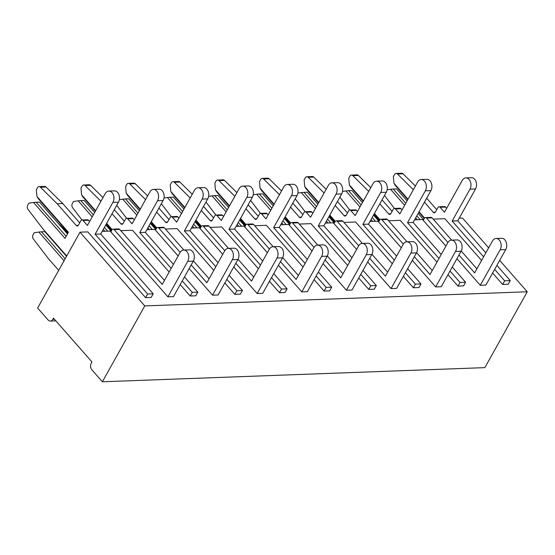<?xml version="1.0" encoding="UTF-8"?>
<svg xmlns="http://www.w3.org/2000/svg" width="555" height="555" viewBox="0 0 555 555"><rect width="100%" height="100%" fill="white"/><g stroke="black" fill="none" stroke-linecap="round" stroke-linejoin="round"><path stroke-width="0.83" d="M102.377 381.771L144.772 305.909L527.25 291.777L484.855 367.632L102.377 381.771L91.88 369.81A4.717 3.323 -92.1 0 1 91.291 363.178L91.97 361.957L53.467 318.119L52.787 319.333L54.48 319.271M433.205 219.128L444.867 218.698L481.567 260.482M480.304 285.284L500.145 249.785A6.917 4.87 -92.1 0 0 500.617 242.362A6.917 4.87 -92.1 0 0 496.038 238.49L501.616 238.282A6.917 4.87 87.9 0 1 506.195 242.153A6.917 4.87 87.9 0 1 505.723 249.583L485.882 285.076L480.304 285.284L456.931 258.672M445.894 246.101L422.549 219.523L414.585 219.815M452.256 267.045L465.61 282.252L463.571 285.901L457.993 286.109L447.975 274.704M436.938 262.133L400.238 220.349L388.576 220.779M435.675 286.935L455.516 251.436A6.917 4.87 -92.1 0 0 455.981 244.013A6.917 4.87 -92.1 0 0 451.409 240.135L456.987 239.933A6.917 4.87 87.9 0 1 461.566 243.805A6.917 4.87 87.9 0 1 461.094 251.228L441.253 286.727L435.675 286.935L412.303 260.323M401.265 247.752L377.92 221.174L369.956 221.466M407.62 268.696L420.981 283.903L418.942 287.552L413.364 287.754L403.346 276.348M392.302 263.785L355.609 221.993L343.947 222.43M391.046 288.579L410.887 253.087A6.917 4.87 -92.1 0 0 411.352 245.664A6.917 4.87 -92.1 0 0 406.78 241.786L412.358 241.585A6.917 4.87 87.9 0 1 416.93 245.456A6.917 4.87 87.9 0 1 416.465 252.879L396.624 288.378L391.046 288.579L367.674 261.967M356.636 249.403L333.291 222.819L325.327 223.117M362.991 270.347L376.346 285.554L374.313 289.197L368.728 289.405L358.717 278M347.673 265.429L310.973 223.644L299.318 224.074M346.417 290.23L366.251 254.731A6.917 4.87 -92.1 0 0 366.723 247.308A6.917 4.87 -92.1 0 0 362.151 243.437L367.729 243.229A6.917 4.87 87.9 0 1 372.301 247.107A6.917 4.87 87.9 0 1 371.836 254.53L351.995 290.022L346.417 290.23L323.045 263.618M312.007 251.047L288.662 224.47L280.698 224.761M318.362 271.999L331.717 287.206L329.684 290.848L324.099 291.056L314.088 279.651M303.044 267.08L266.344 225.295L254.689 225.725M301.788 291.881L321.623 256.382A6.917 4.87 -92.1 0 0 322.094 248.959A6.917 4.87 -92.1 0 0 317.522 245.088L323.1 244.88A6.917 4.87 87.9 0 1 327.672 248.751A6.917 4.87 87.9 0 1 327.207 256.174L307.366 291.673L301.788 291.881L278.416 265.269M267.378 252.698L244.033 226.121L236.069 226.412M273.733 273.643L287.088 288.85L285.048 292.499L279.47 292.707L269.452 281.302M258.415 268.731L221.716 226.946L210.061 227.377M257.159 293.533L276.994 258.033A6.917 4.87 -92.1 0 0 277.465 250.61A6.917 4.87 -92.1 0 0 272.887 246.732L278.471 246.531A6.917 4.87 87.9 0 1 283.043 250.402A6.917 4.87 87.9 0 1 282.571 257.825L262.737 293.324L257.159 293.533L233.787 266.92M222.749 254.35L199.405 227.772L191.44 228.063M229.104 275.294L242.459 290.501L240.419 294.15L234.841 294.351L224.824 282.946M213.786 270.382L177.087 228.591L165.425 229.028M212.53 295.177L232.365 259.685A6.917 4.87 -92.1 0 0 232.836 252.261A6.917 4.87 -92.1 0 0 228.258 248.383L233.835 248.175A6.917 4.87 87.9 0 1 238.414 252.053A6.917 4.87 87.9 0 1 237.942 259.476L218.108 294.976L212.53 295.177L189.158 268.565M178.113 256.001L154.776 229.416L146.811 229.714M184.475 276.945L197.83 292.152L195.79 295.794L190.212 296.002L180.195 284.597M169.157 272.026L132.458 230.242L120.796 230.672M167.894 296.828L187.736 261.329A6.917 4.87 -92.1 0 0 188.207 253.906A6.917 4.87 -92.1 0 0 183.629 250.034L189.206 249.826A6.917 4.87 87.9 0 1 193.785 253.704A6.917 4.87 87.9 0 1 193.313 261.127L173.479 296.62L167.894 296.828L110.14 231.067L102.182 231.359M118.493 202.166L112.915 202.374A6.917 4.87 -92.1 0 0 113.386 194.951A6.917 4.87 -92.1 0 0 108.808 191.08L114.392 190.871A6.917 4.87 87.9 0 1 118.964 194.743A6.917 4.87 87.9 0 1 118.493 202.166L100.698 234.016L153.201 293.803L151.161 297.445L145.583 297.653L87.829 231.893L80.017 232.184L144.772 305.909M527.25 291.777L499.68 260.385M488.643 247.821L462.495 218.046L459.214 218.171M496.885 265.401L510.239 280.608L508.2 284.25L502.622 284.458L492.604 273.053M52.787 319.333A4.717 3.323 -92.1 0 1 50.339 321.061A4.717 3.323 -92.1 0 1 48.125 319.992L37.622 308.039L80.017 232.184M183.629 250.034A6.917 4.87 -92.1 0 0 180.035 252.567L162.233 284.41L114.108 229.61A2.199 1.547 -92.1 0 0 113.074 229.118A2.199 1.547 -92.1 0 0 111.93 229.923L110.84 231.865M64.054 260.746L38.857 232.052L34.195 232.712L33.078 234.703A3.143 2.213 -92.1 0 0 33.355 238.976L48.361 258.595L58.684 270.347M66.524 256.32L44.872 231.671L41.528 231.789L65.185 258.727M67.96 233.107L66.808 233.149M164.474 280.407L119.686 229.409L114.108 229.61M58.219 223.367L68.001 233.031M113.074 229.118L118.652 228.91A2.199 1.547 87.9 0 1 119.686 229.409M41.528 231.789L38.857 232.052M108.808 191.08A6.917 4.87 -92.1 0 0 105.214 193.605L87.412 225.455L83.042 220.474A2.199 1.547 -92.1 0 0 82.008 219.974A2.199 1.547 -92.1 0 0 80.864 220.779L78.422 225.157A2.199 1.547 87.9 0 1 77.277 225.961A2.199 1.547 87.9 0 1 76.243 225.462L78.269 225.392M112.915 202.374L95.113 234.224L147.623 294.004L145.583 297.653M100.698 234.016L95.113 234.224M153.201 293.803L147.623 294.004M66.711 255.987L43.033 229.028L28.021 209.415A3.143 2.213 -92.1 0 1 27.75 205.135L28.86 203.144L33.522 202.485L65.025 238.359L68.425 232.274L36.921 196.408L38.233 198.579L68.196 232.691M67.502 233.932L39.544 202.103L36.193 202.228L66.156 236.34M36.921 196.408L36.332 189.775L37.449 187.784A3.143 2.213 -92.1 0 1 39.079 186.633L44.657 186.425A3.143 2.213 87.9 0 1 46.009 187.007L62.743 203.539L79.705 222.853M62.743 203.539L57.165 203.74L76.243 225.462M92.22 216.852L78.158 200.834L73.489 201.493L72.379 203.484A3.143 2.213 -92.1 0 0 72.65 207.764L82.001 219.974L87.586 219.773A2.199 1.547 87.9 0 1 88.62 220.266L89.653 221.445M57.165 203.74L40.432 187.208A3.143 2.213 -92.1 0 0 39.079 186.633M36.193 202.228L33.522 202.485M153.444 189.428L159.021 189.22A6.917 4.87 87.9 0 1 163.593 193.091A6.917 4.87 87.9 0 1 163.128 200.522L157.544 200.723A6.917 4.87 -92.1 0 0 158.015 193.3A6.917 4.87 -92.1 0 0 153.444 189.428A6.917 4.87 -92.1 0 0 149.843 191.954L132.048 223.804L127.671 218.823A2.199 1.547 -92.1 0 0 126.637 218.323A2.199 1.547 -92.1 0 0 125.492 219.128L123.05 223.505A2.199 1.547 87.9 0 1 121.906 224.31A2.199 1.547 87.9 0 1 120.872 223.818L122.898 223.741M163.128 200.522L145.327 232.372L139.749 232.573L171.197 268.384M157.544 200.723L139.749 232.573M182.234 280.955L192.252 292.353L190.212 296.002M197.83 292.152L192.252 292.353M145.327 232.372L173.438 264.374M111.201 231.227L105.734 225.004M94.697 212.433L84.173 200.452L80.822 200.577L93.351 214.84M104.389 227.404L107.684 231.157M111.895 229.985L106.428 223.762M95.391 211.191L82.861 196.928L81.55 194.756L95.62 210.775M81.55 194.756L80.968 188.124L82.078 186.133A3.143 2.213 -92.1 0 1 83.708 184.981L89.293 184.78A3.143 2.213 87.9 0 1 90.638 185.356L103.001 197.566M114.268 209.734L124.334 221.202M112.027 213.744L120.872 223.818M116.793 205.211A3.143 2.213 -92.1 0 0 117.285 206.113L126.63 218.33L132.215 218.122A2.199 1.547 87.9 0 1 133.249 218.621L134.282 219.801M106.657 223.346L112.152 229.597M104.874 231.262L103.265 229.423M100.941 201.25L85.061 185.564A3.143 2.213 -92.1 0 0 83.708 184.981M80.822 200.577L78.158 200.834M198.073 187.777L203.65 187.569A6.917 4.87 87.9 0 1 208.222 191.447A6.917 4.87 87.9 0 1 207.757 198.87L202.18 199.078A6.917 4.87 -92.1 0 0 202.644 191.648A6.917 4.87 -92.1 0 0 198.073 187.777A6.917 4.87 -92.1 0 0 194.472 190.309L176.677 222.16L172.3 217.178A2.199 1.547 -92.1 0 0 171.266 216.679A2.199 1.547 -92.1 0 0 170.121 217.484L167.679 221.861A2.199 1.547 87.9 0 1 166.535 222.666A2.199 1.547 87.9 0 1 165.501 222.166L167.527 222.09M207.757 198.87L189.956 230.72L184.378 230.922L215.826 266.733M202.18 199.078L184.378 230.922M226.863 279.304L236.881 290.709L234.841 294.351M242.459 290.501L236.881 290.709M189.956 230.72L218.066 262.723M155.83 229.576L150.363 223.353M139.326 210.782L128.802 198.801L125.458 198.926L137.98 213.189M149.018 225.76L152.313 229.506M156.524 228.334L151.057 222.111M140.02 209.54L127.49 195.284L126.179 193.112L140.249 209.124M126.179 193.112L125.596 186.473L126.706 184.482A3.143 2.213 -92.1 0 1 128.344 183.337L133.921 183.129A3.143 2.213 87.9 0 1 135.267 183.705L147.63 195.922M158.897 208.083L168.97 219.551M156.656 212.093L165.501 222.166M161.429 203.56A3.143 2.213 -92.1 0 0 161.914 204.462L171.259 216.679L176.844 216.471A2.199 1.547 87.9 0 1 177.877 216.97L178.918 218.15M151.286 221.695L156.781 227.952M149.503 229.61L147.894 227.772M136.849 215.208L122.787 199.19L119.367 199.668M145.57 199.606L129.69 183.913A3.143 2.213 -92.1 0 0 128.344 183.337M125.458 198.926L122.787 199.19M242.701 186.126L248.279 185.925A6.917 4.87 87.9 0 1 252.851 189.796A6.917 4.87 87.9 0 1 252.386 197.219L246.808 197.427A6.917 4.87 -92.1 0 0 247.273 190.004A6.917 4.87 -92.1 0 0 242.701 186.126A6.917 4.87 -92.1 0 0 239.108 188.658L221.306 220.508L216.929 215.527A2.199 1.547 -92.1 0 0 215.895 215.028A2.199 1.547 -92.1 0 0 214.75 215.833L212.308 220.21A2.199 1.547 87.9 0 1 211.164 221.015A2.199 1.547 87.9 0 1 210.13 220.515L212.156 220.439M252.386 197.219L234.585 229.069L229.007 229.277L260.455 265.082M246.808 197.427L229.007 229.277M271.492 277.653L281.51 289.058L279.47 292.707M287.088 288.85L281.51 289.058M234.585 229.069L262.695 261.072M200.459 227.925L194.992 221.702M183.955 209.131L173.431 197.157L170.087 197.275L182.609 211.538M193.646 224.109L196.942 227.862M201.153 226.683L195.686 220.46M184.649 207.889L172.119 193.633L170.808 191.461L184.877 207.48M170.808 191.461L170.225 184.822L171.335 182.838A3.143 2.213 -92.1 0 1 172.973 181.686L178.55 181.478A3.143 2.213 87.9 0 1 179.896 182.054L192.259 194.271M203.525 206.439L213.599 217.9M201.285 210.442L210.13 220.515M206.058 201.909A3.143 2.213 -92.1 0 0 206.543 202.818L215.888 215.028L221.473 214.82A2.199 1.547 87.9 0 1 222.506 215.319L223.547 216.499M195.922 220.051L201.409 226.301M194.139 227.966L192.523 226.128M181.485 213.557L167.416 197.538L163.996 198.017M190.205 197.955L174.319 182.262A3.143 2.213 -92.1 0 0 172.973 181.686M170.087 197.275L167.416 197.538M287.33 184.482L292.908 184.274A6.917 4.87 87.9 0 1 297.487 188.145A6.917 4.87 87.9 0 1 297.015 195.568L291.437 195.776A6.917 4.87 -92.1 0 0 291.902 188.353A6.917 4.87 -92.1 0 0 287.33 184.482A6.917 4.87 -92.1 0 0 283.737 187.007L265.935 218.857L261.558 213.876A2.199 1.547 -92.1 0 0 260.524 213.377A2.199 1.547 -92.1 0 0 259.386 214.181L256.937 218.559A2.199 1.547 87.9 0 1 255.793 219.364A2.199 1.547 87.9 0 1 254.759 218.864L256.785 218.795M297.015 195.568L279.214 227.418L273.636 227.626L305.083 263.431M291.437 195.776L273.636 227.626M316.121 276.001L326.139 287.407L324.099 291.056M331.717 287.206L326.139 287.407M279.214 227.418L307.324 259.428M245.088 226.28L239.621 220.057M228.584 207.487L218.059 195.506L214.716 195.631L227.238 209.887M238.275 222.458L241.571 226.211M245.782 225.039L240.315 218.816M229.277 206.245L216.755 191.981L215.444 189.81L229.506 205.829M215.444 189.81L214.854 183.178L215.964 181.187A3.143 2.213 -92.1 0 1 217.602 180.035L223.179 179.827A3.143 2.213 87.9 0 1 224.525 180.41L236.888 192.62M248.154 204.788L258.228 216.256M245.914 208.798L254.759 218.864M260.524 213.377L266.109 213.175A2.199 1.547 87.9 0 1 267.135 213.668L268.176 214.847M240.551 218.399L246.038 224.65M238.768 226.315L237.151 224.477M226.114 211.906L212.045 195.887L208.625 196.373M234.834 196.303L218.948 180.611A3.143 2.213 -92.1 0 0 217.602 180.035M214.716 195.631L212.045 195.887M331.959 182.831L337.537 182.623A6.917 4.87 87.9 0 1 342.116 186.494A6.917 4.87 87.9 0 1 341.644 193.924L336.066 194.125A6.917 4.87 -92.1 0 0 336.538 186.702A6.917 4.87 -92.1 0 0 331.959 182.831A6.917 4.87 -92.1 0 0 328.366 185.356L310.564 217.206L306.187 212.225A2.199 1.547 -92.1 0 0 305.16 211.732A2.199 1.547 -92.1 0 0 304.015 212.537L301.566 216.908A2.199 1.547 87.9 0 1 300.421 217.713A2.199 1.547 87.9 0 1 299.388 217.22L301.414 217.144M341.644 193.924L323.842 225.774L318.265 225.975L349.712 261.787M336.066 194.125L318.265 225.975M360.75 274.357L370.768 285.763L368.728 289.405M376.346 285.554L370.768 285.763M323.842 225.774L351.953 257.777M289.717 224.629L284.25 218.406M273.213 205.836L262.688 193.855L259.345 193.979L271.867 208.243M282.911 220.807L286.2 224.56M290.411 223.387L284.944 217.165M273.906 204.594L261.384 190.33L260.073 188.159L274.135 204.178M260.073 188.159L259.483 181.527L260.593 179.536A3.143 2.213 -92.1 0 1 262.231 178.384L267.808 178.183A3.143 2.213 87.9 0 1 269.161 178.759L281.524 190.969M292.783 203.137L302.857 214.605M290.543 207.147L299.388 217.22M295.315 198.614A3.143 2.213 -92.1 0 0 295.801 199.516L305.146 211.732L310.738 211.524A2.199 1.547 87.9 0 1 311.771 212.024L312.805 213.203M285.18 216.748L290.667 223.006M283.397 224.664L281.78 222.826M270.743 210.255L256.674 194.243L253.26 194.722M250.687 200.258A3.143 2.213 -92.1 0 0 251.172 201.167L260.517 213.377M279.463 194.652L263.576 178.967A3.143 2.213 -92.1 0 0 262.231 178.384M259.345 193.979L256.674 194.243M376.588 181.18L382.166 180.972A6.917 4.87 87.9 0 1 386.745 184.85A6.917 4.87 87.9 0 1 386.273 192.273L380.695 192.481A6.917 4.87 -92.1 0 0 381.167 185.051A6.917 4.87 -92.1 0 0 376.588 181.18A6.917 4.87 -92.1 0 0 372.995 183.712L355.193 215.562L350.815 210.581A2.199 1.547 -92.1 0 0 349.789 210.081A2.199 1.547 -92.1 0 0 348.644 210.886L346.195 215.264A2.199 1.547 87.9 0 1 345.05 216.068A2.199 1.547 87.9 0 1 344.024 215.569L346.043 215.493M386.273 192.273L368.471 224.123L362.894 224.331L394.341 260.135M380.695 192.481L362.894 224.331M405.386 272.706L415.397 284.111L413.364 287.754M420.981 283.903L415.397 284.111M368.471 224.123L396.582 256.126M334.346 222.978L328.879 216.755M317.842 204.184L307.324 192.203L303.974 192.328L316.496 206.592M327.54 219.163L330.835 222.909M335.04 221.736L329.58 215.513M318.535 202.943L306.013 188.686L304.702 186.515L318.771 202.533M304.702 186.515L304.112 179.875L305.222 177.884A3.143 2.213 -92.1 0 1 306.859 176.74L312.437 176.532A3.143 2.213 87.9 0 1 313.79 177.107L326.153 189.324M337.412 201.486L347.486 212.953M335.178 205.496L344.024 215.569M339.944 196.963A3.143 2.213 -92.1 0 0 340.43 197.864L349.775 210.081L355.366 209.873A2.199 1.547 87.9 0 1 356.4 210.373L357.434 211.552M329.809 215.097L335.303 221.355M328.026 223.013L326.409 221.174M315.372 208.611L301.303 192.592L297.889 193.071M324.092 193.008L308.212 177.316A3.143 2.213 -92.1 0 0 306.859 176.74M303.974 192.328L301.303 192.592M421.217 179.529L426.795 179.327A6.917 4.87 87.9 0 1 431.374 183.199A6.917 4.87 87.9 0 1 430.902 190.622L425.324 190.83A6.917 4.87 -92.1 0 0 425.796 183.407A6.917 4.87 -92.1 0 0 421.217 179.529A6.917 4.87 -92.1 0 0 417.624 182.061L399.822 213.911L395.451 208.93A2.199 1.547 -92.1 0 0 394.418 208.43A2.199 1.547 -92.1 0 0 393.273 209.235L390.824 213.613A2.199 1.547 87.9 0 1 389.679 214.417A2.199 1.547 87.9 0 1 388.653 213.918L390.678 213.841M430.902 190.622L413.1 222.472L407.523 222.68L438.97 258.484M425.324 190.83L407.523 222.68M450.015 271.055L460.033 282.46L457.993 286.109M465.61 282.252L460.033 282.46M413.1 222.472L441.211 254.481M378.975 221.327L373.515 215.104M362.471 202.54L351.953 190.559L348.602 190.677L361.132 204.941M372.169 217.511L375.464 221.265M379.675 220.085L374.209 213.862M363.164 201.292L350.642 187.035L349.331 184.864L363.4 200.882M349.331 184.864L348.741 178.224L349.858 176.24A3.143 2.213 -92.1 0 1 351.488 175.089L357.066 174.881A3.143 2.213 87.9 0 1 358.419 175.463L370.782 187.673M382.041 199.842L392.114 211.302M379.807 203.845L388.653 213.918M394.418 208.43L399.995 208.222A2.199 1.547 87.9 0 1 401.029 208.722L402.063 209.901M374.438 213.453L379.932 219.704M372.655 221.369L371.038 219.53M360.001 206.959L345.931 190.941L342.518 191.419M368.721 191.357L352.841 175.664A3.143 2.213 -92.1 0 0 351.488 175.089M348.602 190.677L345.931 190.941M465.846 177.884L471.431 177.676A6.917 4.87 87.9 0 1 476.003 181.547A6.917 4.87 87.9 0 1 475.531 188.971L469.953 189.179A6.917 4.87 -92.1 0 0 470.425 181.756A6.917 4.87 -92.1 0 0 465.846 177.884A6.917 4.87 -92.1 0 0 462.253 180.41L444.451 212.26L440.08 207.279A2.199 1.547 -92.1 0 0 439.047 206.779A2.199 1.547 -92.1 0 0 437.902 207.584L435.453 211.961A2.199 1.547 87.9 0 1 434.315 212.766A2.199 1.547 87.9 0 1 433.282 212.267L435.307 212.197M475.531 188.971L457.736 220.821L452.152 221.029L483.606 256.833M469.953 189.179L452.152 221.029M494.644 269.404L504.662 280.809L502.622 284.458M510.239 280.608L504.662 280.809M457.736 220.821L485.84 252.83M423.611 219.683L418.144 213.46M407.099 200.889L396.582 188.908L393.231 189.033L405.76 203.29M416.798 215.86L420.093 219.613M424.304 218.441L418.838 212.218M407.793 199.647L395.271 185.384L393.96 183.212L408.029 199.231M393.96 183.212L393.37 176.58L394.487 174.589A3.143 2.213 -92.1 0 1 396.117 173.438L401.695 173.229A3.143 2.213 87.9 0 1 403.048 173.812L415.411 186.022M426.677 198.19L436.743 209.658M424.436 202.2L433.282 212.267M439.047 206.779L444.624 206.578A2.199 1.547 87.9 0 1 445.658 207.071L446.692 208.25M419.067 211.802L424.561 218.053M417.284 219.718L415.667 217.879M404.63 205.308L390.56 189.29L387.147 189.775M384.573 195.311A3.143 2.213 -92.1 0 0 385.059 196.22L394.404 208.43M413.35 189.706L397.47 174.013A3.143 2.213 -92.1 0 0 396.117 173.438M393.231 189.033L390.56 189.29M228.258 248.383A6.917 4.87 -92.1 0 0 224.664 250.916L206.862 282.766L191.191 264.922M180.16 252.352L158.737 227.966A2.199 1.547 -92.1 0 0 157.703 227.467A2.199 1.547 -92.1 0 0 156.559 228.272L155.469 230.214M209.103 278.756L193.431 260.912M183.871 250.027L164.315 227.758L158.737 227.966M105.887 224.72L111.652 230.415M157.703 227.467L163.281 227.259A2.199 1.547 87.9 0 1 164.315 227.758M272.887 246.732A6.917 4.87 -92.1 0 0 269.293 249.264L251.491 281.114L235.826 263.271M224.789 250.707L203.366 226.315A2.199 1.547 -92.1 0 0 202.332 225.816A2.199 1.547 -92.1 0 0 201.188 226.62L200.105 228.563M253.732 277.105L238.06 259.261M228.5 248.376L208.944 226.107L203.366 226.315M150.523 223.075L156.281 228.764M202.332 225.816L207.91 225.607A2.199 1.547 87.9 0 1 208.944 226.107M317.522 245.088A6.917 4.87 -92.1 0 0 313.922 247.613L296.127 279.463L280.455 261.62M269.418 249.056L247.995 224.664A2.199 1.547 -92.1 0 0 246.961 224.165A2.199 1.547 -92.1 0 0 245.816 224.969L244.734 226.919M298.361 275.46L282.689 257.61M273.129 246.725L253.573 224.456L247.995 224.664M195.152 221.424L200.91 227.12M246.961 224.165L252.539 223.963A2.199 1.547 87.9 0 1 253.573 224.456M362.151 243.437A6.917 4.87 -92.1 0 0 358.551 245.969L340.756 277.819L325.084 259.969M314.047 247.405L292.624 223.013A2.199 1.547 -92.1 0 0 291.59 222.52A2.199 1.547 -92.1 0 0 290.445 223.325L289.363 225.268M342.997 273.809L327.318 255.959M317.758 245.074L298.201 222.812L292.624 223.013M239.781 219.773L245.539 225.469M291.59 222.52L297.175 222.312A2.199 1.547 87.9 0 1 298.201 222.812M406.78 241.786A6.917 4.87 -92.1 0 0 403.187 244.318L385.385 276.168L369.713 258.325M358.676 245.754L337.253 221.369A2.199 1.547 -92.1 0 0 336.219 220.869A2.199 1.547 -92.1 0 0 335.081 221.674L333.992 223.616M387.626 272.158L371.947 254.315M362.387 243.43L342.83 221.161L337.253 221.369M284.41 218.122L290.175 223.818M336.219 220.869L341.804 220.661A2.199 1.547 87.9 0 1 342.83 221.161M451.409 240.135A6.917 4.87 -92.1 0 0 447.816 242.667L430.014 274.517L414.342 256.674M403.305 244.11L381.882 219.718A2.199 1.547 -92.1 0 0 380.855 219.218A2.199 1.547 -92.1 0 0 379.71 220.023L378.621 221.965M432.255 270.507L416.576 252.664M407.023 241.779L387.466 219.509L381.882 219.718M329.039 216.478L334.804 222.166M380.855 219.218L386.433 219.01A2.199 1.547 87.9 0 1 387.466 219.509M496.038 238.49A6.917 4.87 -92.1 0 0 492.445 241.016L474.643 272.866L458.971 255.023M447.934 242.459L426.517 218.066A2.199 1.547 -92.1 0 0 425.484 217.567A2.199 1.547 -92.1 0 0 424.339 218.372L423.25 220.321M476.884 268.863L461.212 251.013M451.652 240.128L432.095 217.858L426.517 218.066M373.668 214.827L379.433 220.522M425.484 217.567L431.062 217.366A2.199 1.547 87.9 0 1 432.095 217.858M193.313 261.127L187.736 261.329M88.62 220.266L83.042 220.474M46.009 187.007L40.432 187.208M133.249 218.621L127.671 218.823M90.638 185.356L85.061 185.564M177.877 216.97L172.3 217.178M135.267 183.705L129.69 183.913M222.506 215.319L216.929 215.527M179.896 182.054L174.319 182.262M267.135 213.668L261.558 213.876M224.525 180.41L218.948 180.611M311.771 212.024L306.187 212.225M269.161 178.759L263.576 178.967M356.4 210.373L350.815 210.581M313.79 177.107L308.212 177.316M401.029 208.722L395.451 208.93M358.419 175.463L352.841 175.664M445.658 207.071L440.08 207.279M403.048 173.812L397.47 174.013M237.942 259.476L232.365 259.685M282.571 257.825L276.994 258.033M327.207 256.174L321.623 256.382M371.836 254.53L366.251 254.731M416.465 252.879L410.887 253.087M461.094 251.228L455.516 251.436M505.723 249.583L500.145 249.785M50.339 321.061L55.868 320.852"/></g></svg>
